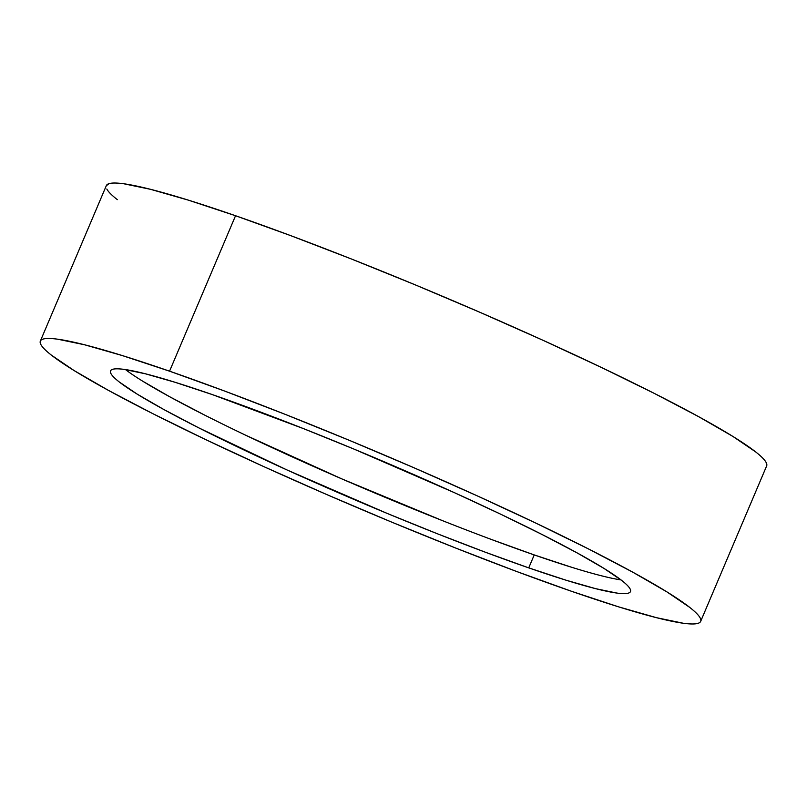 <?xml version="1.0" encoding="UTF-8"?>
<svg xmlns="http://www.w3.org/2000/svg" width="807" height="807" viewBox="0 0 807 807"><rect width="100%" height="100%" fill="white"/><g stroke="black" fill="none" stroke-linecap="round" stroke-linejoin="round"><path stroke-width="1.21" d="M766.6 466.053L766.156 462.512C764.754 459.829 761.253 456.288 755.645 451.89L732.877 436.426L698.711 416.705L654.467 393.483L601.851 367.669L542.879 340.241L479.812 312.259L415.091 284.79L351.186 258.906L290.56 235.583L235.543 215.731A358.671 29.506 -157 0 0 106.332 185.63L40.35 341.079A358.671 29.506 23 0 1 169.561 371.18L235.543 215.731L188.253 200.106L150.495 189.312L123.733 183.754C116.743 182.806 111.83 182.775 108.985 183.663L106.282 185.761M700.668 621.37L766.65 465.921A358.671 29.506 -157 0 0 587.849 361.032A358.671 29.506 -157 0 0 235.543 215.731L169.561 371.18A358.671 29.506 23 0 1 521.857 516.48A358.671 29.506 23 0 1 700.668 621.37A358.671 29.506 23 0 1 571.457 591.269A358.671 29.506 23 0 1 219.151 445.968A358.671 29.506 23 0 1 40.35 341.079M571.477 567.22L534.234 554.923L528.736 567.876A282.42 23.232 23 0 1 251.33 453.463A282.42 23.232 23 0 1 110.539 370.877A282.42 23.232 23 0 1 212.281 394.573A282.42 23.232 23 0 1 489.688 508.985A282.42 23.232 23 0 1 630.479 591.571A282.42 23.232 23 0 1 528.736 567.876L534.234 554.923A282.42 23.232 -157 0 0 621.017 579.92M125.499 369.586A282.42 23.232 -157 0 0 534.234 554.923L490.908 539.288M443.174 520.929L341.896 478.914L245.802 435.286M204.373 414.949L169.541 396.671L142.637 381.146M106.827 189.03C108.229 191.723 111.739 195.264 117.338 199.652M169.561 371.18L224.578 391.032L285.204 414.354L349.108 440.239L413.83 467.707L476.887 495.69L535.868 523.118L588.485 548.942L632.718 572.153L666.885 591.874L689.662 607.348C695.261 611.736 698.771 615.277 700.173 617.97C701.576 620.664 700.859 622.449 698.015 623.337C695.17 624.225 690.257 624.194 683.267 623.246L656.505 617.688L618.747 606.894L571.457 591.269L516.44 571.417L455.814 548.094L391.909 522.21L327.188 494.741L264.121 466.759L205.149 439.331L152.533 413.517L108.289 390.295L74.123 370.574L51.355 355.11C45.747 350.712 42.246 347.171 40.844 344.488C39.442 341.795 40.158 339.999 43.003 339.111C45.848 338.224 50.76 338.254 57.751 339.212L84.513 344.76L122.261 355.554L169.561 371.18M528.736 567.876L565.969 580.183L595.697 588.676L616.78 593.054C622.278 593.801 626.141 593.821 628.391 593.125C630.63 592.429 631.195 591.017 630.085 588.898C628.976 586.78 626.222 583.986 621.814 580.536L603.878 568.35L576.975 552.825L542.143 534.547L500.713 514.21L454.27 492.613L353.658 448.954L303.341 428.567L212.281 394.573L175.038 382.276L145.31 373.772L124.238 369.404C118.74 368.658 114.866 368.628 112.627 369.324C110.388 370.03 109.823 371.432 110.932 373.55C112.032 375.669 114.796 378.463 119.204 381.923L137.14 394.098L164.043 409.623L198.875 427.912L286.737 469.835L387.36 513.494L437.676 533.881L485.411 552.24L528.736 567.876"/></g></svg>
